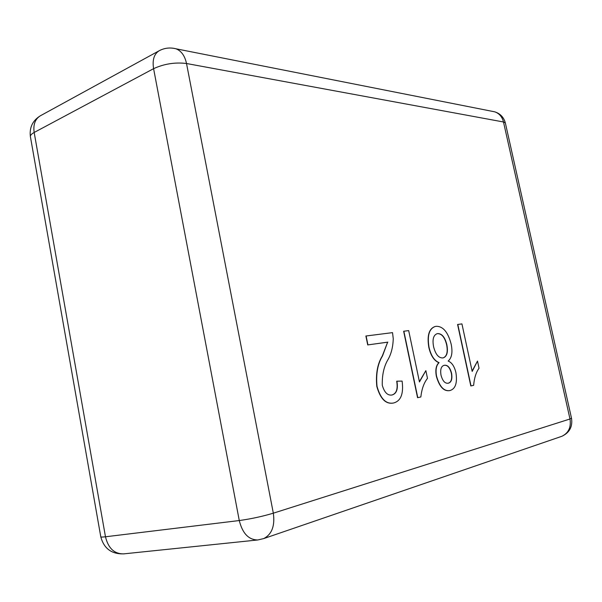 <?xml version="1.0" encoding="UTF-8"?>
<svg xmlns="http://www.w3.org/2000/svg" width="602" height="602" viewBox="0 0 602 602"><rect width="100%" height="100%" fill="white"/><g stroke="black" fill="none" stroke-linecap="round" stroke-linejoin="round"><path stroke-width="0.9" d="M396.921 381.186L402.106 381.089C403.754 393.791 400.887 401.098 393.505 403.009L393.287 403.047C385.799 404.371 380.306 398.833 376.807 386.424C375.625 374.038 377.454 363.894 382.293 355.993L387.635 342.184L367.724 344.923L365.888 336.014L392.527 332.635L393.249 338.67C393.001 346.775 391.308 353.652 388.162 359.311C383.978 366.151 382.014 374.805 382.285 385.272C384.354 392.444 387.583 395.695 391.97 395.01C396.575 393.746 398.223 389.14 396.921 381.186L396.703 381.232C398.012 389.118 396.387 393.716 391.834 395.032M425.862 370.636L427.488 378.365C423.951 382.804 421.739 389.012 420.843 396.974L417.562 397.696L403.649 331.258L408.683 330.603L419.459 381.961L425.862 370.636L419.383 381.593M449.875 390.57C443.998 391.481 439.558 386.695 436.563 376.22C435.419 369.861 436.254 365.339 439.076 362.652C434.26 360.628 430.904 355.489 429.015 347.226C427.134 335.638 429.158 328.737 435.096 326.517L436.149 326.314C443.004 326.164 448.001 332.078 451.146 344.066C452.824 352.215 451.831 357.874 448.159 361.042C451.846 362.517 454.427 366.377 455.917 372.63C457.482 382.992 455.466 388.967 449.875 390.57L449.664 390.608C443.787 391.526 439.347 386.74 436.352 376.258C435.208 369.906 436.044 365.384 438.873 362.697C434.05 360.673 430.693 355.534 428.805 347.279C426.923 335.69 428.948 328.79 434.885 326.57L434.99 326.547M477.499 361.072L479.041 368.236C476.069 372.292 474.271 377.988 473.646 385.325L470.809 385.942L457.595 324.47L461.937 323.899L472.179 371.449L477.499 361.072L472.096 371.073M471.012 385.905L457.798 324.418M451.613 373.436C450.093 367.536 447.685 364.82 444.389 365.271L444.284 365.294C441.198 366.069 440.107 369.342 441.003 375.121C442.583 380.976 444.998 383.677 448.249 383.218C451.342 382.428 452.463 379.162 451.613 373.436L451.41 373.481C449.89 367.581 447.482 364.865 444.186 365.316L444.389 365.271M446.872 344.871C445.036 337.278 441.966 333.523 437.662 333.598L437.082 333.711C433.425 335.133 432.251 339.445 433.568 346.647C435.524 354.412 438.662 358.167 442.974 357.927L443.215 357.874C446.993 356.504 448.204 352.17 446.872 344.871L446.661 344.923C444.825 337.323 441.755 333.568 437.458 333.651L436.977 333.734M448.121 383.241C451.154 382.405 452.252 379.147 451.41 373.481M443.11 357.897C446.812 356.459 447.993 352.132 446.661 344.923M417.773 397.651L403.859 331.213M393.505 403.009C386.025 404.333 380.532 398.787 377.025 386.379C375.844 373.992 377.665 363.841 382.511 355.948L387.635 342.184M387.846 342.132L367.724 344.923M367.935 344.871L366.106 335.961M492.421 111.37L494.709 111.821C499.231 113.372 502.158 116.758 503.49 121.98L186.522 63.511L273.331 513.182L569.989 419C571.268 427.292 568.551 433.064 561.839 436.299L263.684 538.594C271.863 534.365 275.084 525.9 273.331 513.182C262.322 516.463 250.974 518.916 239.272 520.542L153.593 68.673L34.171 132.463L105.478 536.781L239.272 520.542C242.493 533.425 248.679 539.904 257.822 539.964L123.576 553.885C114.312 553.938 108.277 548.241 105.478 536.781C102.084 537.187 100.511 537.134 100.76 536.638L30.499 137.196C29.912 135.706 31.131 134.126 34.171 132.463C33.057 124.576 35.142 119.008 40.402 115.765C32.726 120.475 29.378 127.338 30.348 136.345M173.391 48.258L175.912 48.777C181.285 50.824 184.822 55.73 186.522 63.511C175.122 62.104 164.15 63.827 153.593 68.673C152.208 59.922 154.082 53.939 159.199 50.734L40.402 115.765M571.501 418.202L569.989 419L503.49 121.98L505.334 122.868C503.769 117.262 500.224 113.582 494.709 111.821L175.912 48.777C170.02 47.31 164.451 47.957 159.199 50.734M505.447 123.372L571.531 418.345C572.728 426.743 569.5 432.733 561.839 436.299M257.822 539.964L263.684 538.594M100.805 536.879C103.913 548.475 111.498 554.141 123.576 553.885"/></g></svg>
